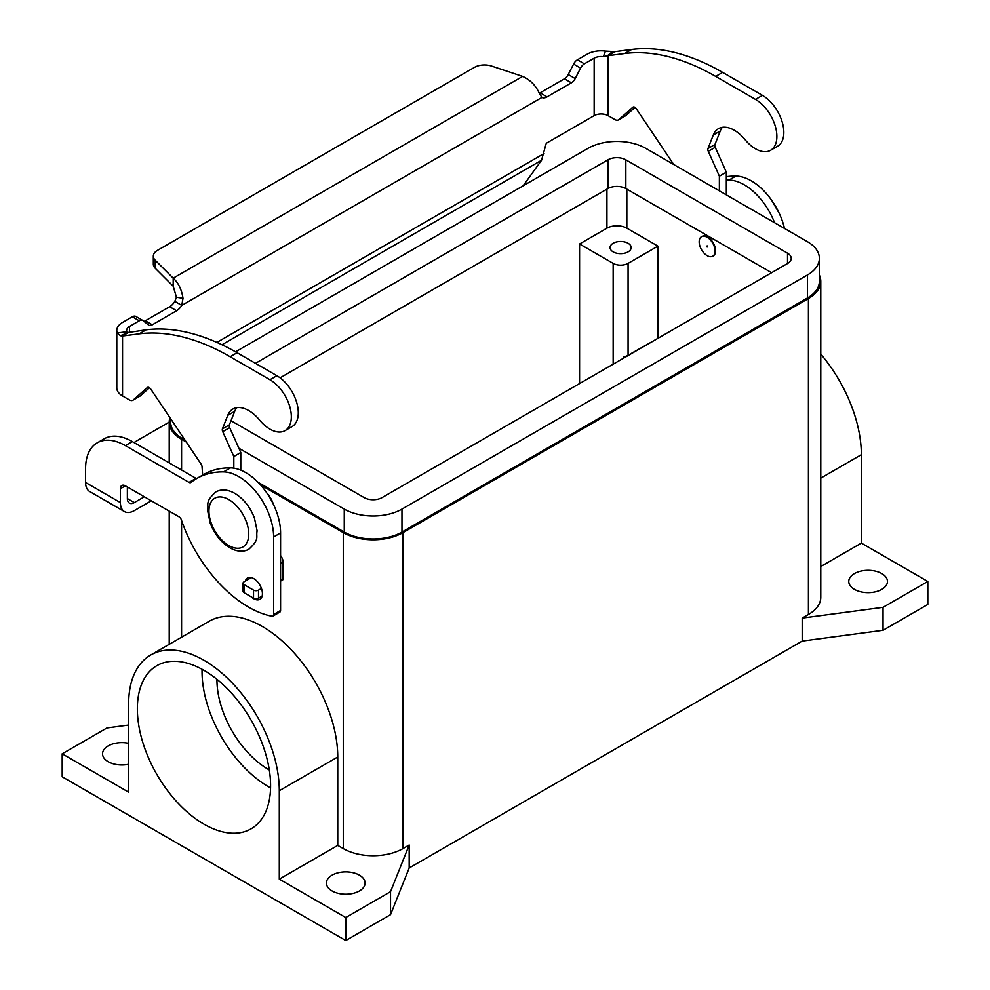 <?xml version="1.0" encoding="UTF-8"?>
<svg xmlns="http://www.w3.org/2000/svg" width="990" height="990" viewBox="0 0 990 990"><rect width="100%" height="100%" fill="white"/><g stroke="black" fill="none" stroke-linecap="round" stroke-linejoin="round"><path stroke-width="1.49" d="M143.958 321.329A7.041 4.059 120 0 0 145.32 320.772L169.649 306.727A10.556 6.088 120 0 0 174.809 301.356L176.443 297.223L173.188 286.209L173.188 278.165C178.386 282.793 181.653 289.501 183.001 298.287L181.776 305.378A10.556 6.088 -60 0 1 176.604 310.749L152.287 324.794A7.041 4.059 -60 0 1 148.772 325.141A7.041 4.059 -60 0 1 148.475 324.943L143.105 320.649A7.041 4.059 120 0 0 142.82 320.451A7.041 4.059 120 0 0 139.293 320.797L129.517 326.453A9.851 5.692 0 0 0 126.633 330.474A9.851 5.692 0 0 0 126.868 331.724L128.415 332.467L146.136 329.831A246.238 142.164 60 0 1 237.105 352.725L276.903 375.705A30.257 17.461 60 0 1 287.261 384.776A30.257 17.461 60 0 1 292.025 426.603L285.071 430.625A30.257 17.461 -120 0 0 280.294 388.785A30.257 17.461 -120 0 0 269.936 379.727L230.138 356.746A246.238 142.164 -120 0 0 139.169 333.853L122.55 336.006L120.359 335.734L117.266 332.986A19.701 11.373 180 0 1 116.783 330.474A19.701 11.373 180 0 1 122.55 322.431L132.338 316.775A7.041 4.059 -60 0 1 135.853 316.429A7.041 4.059 -60 0 1 136.15 316.627M770.616 150.294L777.571 146.273A30.257 17.461 -120 0 0 772.806 104.445A30.257 17.461 -120 0 0 762.449 95.374L722.651 72.394A246.238 142.164 -120 0 0 631.682 49.5L615.062 51.666L608.095 55.688L624.715 53.522A246.238 142.164 60 0 1 715.683 76.416L755.481 99.396A30.257 17.461 60 0 1 765.839 108.467A30.257 17.461 60 0 1 770.616 150.294A30.257 17.461 60 0 1 745.124 139.739A31.655 18.278 -120 0 0 718.455 128.675A31.655 18.278 -120 0 0 713.295 135.011L707.986 148.537A3.514 2.03 -120 0 0 708.283 151.334L719.371 176.195L719.371 190.847M673.707 164.488L636.335 108.776A3.514 2.03 -120 0 0 633.031 107.093A3.514 2.03 -120 0 0 632.845 107.229L618.8 119.629A7.041 4.059 60 0 1 618.416 119.901A7.041 4.059 60 0 1 614.889 119.555L608.095 115.632L608.095 55.688L603.306 56.665L605.496 51.121A19.701 11.373 180 0 0 587.206 54.165L577.418 59.808A7.041 4.059 120 0 0 573.606 64.065L568.235 74.547A7.041 4.059 -60 0 1 564.424 78.804L540.107 92.837A10.556 6.088 -60 0 1 539.29 93.258M523.116 185.823L541.555 160.256L545.874 144.577A1.757 1.015 120 0 1 547.074 142.82L594.161 115.632A9.851 5.692 180 0 1 608.095 115.632M618.416 119.901L625.371 115.88A7.041 4.059 -120 0 0 625.767 115.607L635.035 107.415M726.326 194.869L726.326 172.186L715.238 147.312A3.514 2.03 60 0 1 714.953 144.515L720.25 130.989A31.655 18.278 60 0 1 722.329 127.339M540.107 92.837L547.074 96.859A10.556 6.088 120 0 1 541.914 97.453L539.043 92.726C535.516 85.227 530.058 79.794 522.633 76.403L491.51 66.033A14.07 8.118 180 0 0 474.532 67.32L157.447 250.383A14.07 8.118 0 0 0 153.326 256.138A14.07 8.118 0 0 0 155.207 260.197L173.188 278.165L522.633 76.403M605.496 51.121L615.062 51.666M603.306 56.665A9.851 5.692 0 0 0 594.161 58.187L584.385 63.83A7.041 4.059 -60 0 0 580.573 68.087L575.202 78.569A7.041 4.059 120 0 1 571.391 82.826L547.074 96.859M726.326 172.186L719.371 176.195M173.188 286.209L155.207 268.24A14.07 8.118 180 0 1 153.326 264.169L153.326 256.138M541.914 97.453L181.776 305.378L174.809 301.356M128.589 332.393L122.55 336.006L122.55 395.963L129.344 399.886A7.041 4.059 -120 0 0 132.87 400.232A7.041 4.059 -120 0 0 133.254 399.96L147.3 387.56A3.514 2.03 60 0 1 147.485 387.424A3.514 2.03 60 0 1 150.789 389.107L201.106 464.112A3.514 2.03 60 0 1 202.034 466.649L202.653 475.089M116.783 330.474L116.783 387.919A19.701 11.373 0 0 0 122.55 395.963M233.826 468.159L233.826 456.526L222.738 431.652A3.514 2.03 60 0 1 222.441 428.856L227.75 415.342A31.655 18.278 60 0 1 232.91 409.006A31.655 18.278 60 0 1 259.578 420.057A30.257 17.461 -120 0 0 285.071 430.625M236.783 407.67A31.655 18.278 -120 0 0 234.704 411.32L229.408 424.834A3.514 2.03 -120 0 0 229.692 427.631L240.78 452.504L240.78 470.151M280.578 555.6A7.041 4.059 60 0 1 283.066 562.011L283.066 579.175A1.411 0.817 60 0 1 282.781 579.818L280.578 581.081M149.49 387.746L140.209 395.938A7.041 4.059 60 0 1 139.825 396.21L132.87 400.232M233.826 456.526L240.78 452.504M251.336 577.603L244.085 581.798A3.514 2.03 0 0 0 243.045 583.234A3.514 2.03 0 0 0 244.085 584.669L253.527 590.127A3.514 2.03 0 0 0 258.501 590.127L261.434 588.431M262.14 596.067L258.501 598.17A3.514 2.03 180 0 1 253.527 598.17L244.085 592.713A3.514 2.03 180 0 1 243.045 591.278L243.045 583.234M251.2 596.822A12.313 7.103 -120 0 0 259.875 599.309A12.313 7.103 -120 0 0 262.424 593.678A12.313 7.103 -120 0 0 257.053 581.291A12.313 7.103 -120 0 0 247.562 577.987A12.313 7.103 -120 0 0 245.347 581.068M854.432 589.372A19.342 11.175 180 0 1 848.764 581.476A19.342 11.175 180 0 1 860.706 571.156A19.342 11.175 180 0 1 881.793 573.581A19.342 11.175 180 0 1 887.461 581.476A19.342 11.175 180 0 1 875.519 591.797A19.342 11.175 180 0 1 854.432 589.372M128.65 764.268A19.342 11.175 180 0 1 108.207 761.706A19.342 11.175 180 0 1 102.539 753.811A19.342 11.175 180 0 1 128.65 743.341M332.071 890.951A19.342 11.175 180 0 1 326.403 883.055A19.342 11.175 180 0 1 338.345 872.735A19.342 11.175 180 0 1 359.432 875.16A19.342 11.175 180 0 1 365.1 883.055A19.342 11.175 180 0 1 353.158 893.376A19.342 11.175 180 0 1 332.071 890.951M273.351 504.232A17.585 10.16 -120 0 0 267.003 493.218M707.132 237.266A11.261 6.497 -120 0 0 701.502 236.709A11.261 6.497 -120 0 0 699.769 245.73A11.261 6.497 -120 0 0 707.132 255.643A11.261 6.497 -120 0 0 712.751 256.2A11.261 6.497 -120 0 0 714.483 247.178A11.261 6.497 -120 0 0 707.132 237.266M712.998 256.051A11.261 6.497 -120 0 0 713.258 255.915A11.261 6.497 -120 0 0 714.978 246.894A11.261 6.497 -120 0 0 707.627 236.981A11.261 6.497 -120 0 0 701.997 236.424A11.261 6.497 -120 0 0 701.749 236.573M707.132 245.879L707.132 247.03L707.132 245.879M613.157 251.881A10.556 6.088 180 0 1 610.063 247.574A10.556 6.088 180 0 1 616.572 241.944A10.556 6.088 180 0 1 628.081 243.268A10.556 6.088 180 0 1 631.175 247.574A10.556 6.088 180 0 1 624.653 253.205A10.556 6.088 180 0 1 613.157 251.881M203.977 824.175A94.211 54.388 60 0 1 142.424 741.163A94.211 54.388 60 0 1 156.866 665.676A94.211 54.388 60 0 1 203.977 670.341A94.211 54.388 60 0 1 265.518 753.353A94.211 54.388 60 0 1 251.076 828.84A94.211 54.388 60 0 1 203.977 824.175M202.059 669.265A94.211 54.388 -120 0 0 268.649 786.84A94.211 54.388 -120 0 0 270.555 787.904M216.958 679.313A73.099 42.199 -120 0 0 268.649 769.601A73.099 42.199 -120 0 0 269.305 769.985M624.591 357.576L623.341 356.858A10.556 6.088 0 0 0 628.081 355.286L658.177 338.196M623.341 358.306L623.341 356.858M820.784 566.528L861.35 543.102L861.35 454.695A106.512 61.504 -120 0 0 820.784 354.111M861.35 543.102L927.816 581.476L927.816 604.457L883.043 630.296L802.197 641.074L409.179 867.982L390.53 914.649L345.757 940.5L62.184 776.779L62.184 753.811L106.957 727.959L128.65 725.064M819.374 275.084A42.211 24.366 180 0 1 820.784 281.321L820.784 597.267A42.211 24.366 180 0 1 808.422 614.505L802.197 618.094L883.043 607.328L927.816 581.476M150.715 655.009L209.162 621.262A106.512 61.504 60 0 1 291.246 649.799A106.512 61.504 60 0 1 337.751 756.991L337.751 845.398L279.291 879.145L279.291 790.738A106.512 61.504 -120 0 0 232.799 683.546A106.512 61.504 -120 0 0 150.715 655.009A106.512 61.504 -120 0 0 128.65 703.766L128.65 792.173L62.184 753.811M345.757 940.5L345.757 917.52L279.291 879.145M409.179 867.982L409.179 845.002L402.967 848.591A42.211 24.366 180 0 1 343.27 848.591L337.751 845.398M820.784 281.321A42.211 24.366 180 0 1 808.422 298.559L402.967 532.645A42.211 24.366 180 0 1 343.27 532.645L260.42 484.803M186.281 442.01L181.578 439.3A42.211 24.366 180 0 1 169.216 422.062A42.211 24.366 180 0 1 169.921 417.632M409.179 845.002L390.53 891.668L345.757 917.52M657.929 246.139L628.081 263.377A10.556 6.088 180 0 1 613.157 263.377L579.571 243.986L606.932 228.183A14.07 8.118 180 0 1 626.831 228.183L657.929 246.139L657.929 338.048M579.571 383.575L579.571 243.986M238.887 448.247L344.26 509.095A40.8 23.562 0 0 0 401.965 509.095L807.419 275.01A40.8 23.562 0 0 0 819.374 258.341L819.374 281.321A40.8 23.562 180 0 1 807.419 297.978L401.965 532.063A40.8 23.562 180 0 1 344.26 532.063L258.043 482.291M819.374 258.341A40.8 23.562 0 0 0 807.419 241.684L645.74 148.339A40.8 23.562 0 0 0 588.035 148.339L235.558 351.834M771.606 272.708L625.841 188.558A12.66 7.314 0 0 0 607.934 188.558L280.096 377.821M255.457 363.33L607.934 159.823A12.66 7.314 180 0 1 625.841 159.823L787.52 253.18A12.66 7.314 180 0 1 791.233 258.341A12.66 7.314 180 0 1 787.52 263.513L382.066 497.599A12.66 7.314 180 0 1 364.159 497.599L231.017 420.725M185.019 440.129L182.581 438.719A40.8 23.562 180 0 1 170.626 422.062L170.626 418.671M883.043 630.296L883.043 607.328M802.197 641.074L802.197 618.094M390.53 914.649L390.53 891.668M97.23 442.827A56.282 32.497 60 0 1 125.371 445.611L132.338 441.589A56.282 32.497 60 0 0 104.198 438.805L97.23 442.827A56.282 32.497 60 0 0 85.573 468.592L85.573 482.476A19.701 11.373 120 0 0 89.644 491.498L124.468 511.595A19.701 11.373 -60 0 1 120.396 502.586L120.396 488.701L125.371 485.83A7.041 4.059 -120 0 0 121.857 485.471A7.041 4.059 -120 0 0 120.396 488.701M151.322 500.804L134.318 510.617A19.701 11.373 -60 0 1 124.468 511.595M127.364 486.969L127.364 498.564A9.851 5.692 120 0 0 129.393 503.068A9.851 5.692 120 0 0 134.318 502.586L144.354 496.782M132.338 441.589L196.008 478.356A3.514 2.03 -120 0 0 196.565 478.603M125.371 445.611L189.041 482.378A3.514 2.03 -120 0 0 190.81 482.551A3.514 2.03 -120 0 0 190.946 482.452A140.716 81.242 60 0 1 196.787 478.479L203.742 474.457A140.716 81.242 60 0 1 230.497 467.874A49.252 28.438 60 0 1 280.578 532.929L280.578 610.484A3.514 2.03 60 0 1 279.861 612.092L272.894 616.114A3.514 2.03 60 0 1 271.916 616.238A105.534 60.935 60 0 1 181.331 519.75A3.514 2.03 -120 0 0 179.091 516.842L125.371 485.83M196.787 478.479A140.716 81.242 60 0 1 223.53 471.884A49.252 28.438 60 0 1 273.624 536.951L273.624 614.505A3.514 2.03 60 0 1 272.894 616.114M169.216 422.111L137.016 440.711A56.282 32.497 0 0 0 134.034 442.567M726.326 180.093A140.716 81.242 60 0 1 728.974 180.069A49.252 28.438 60 0 1 774.539 222.701M726.326 176.703A140.716 81.242 60 0 1 735.941 176.047A49.252 28.438 60 0 1 784.501 228.455M269.936 379.727L276.903 375.705M606.783 56.282L612.451 51.629M594.161 115.632L594.161 58.187M577.418 59.808L584.385 63.83M573.606 64.065L580.573 68.087M568.235 74.547L575.202 78.569M564.424 78.804L571.391 82.826M762.449 95.374L755.481 99.396M720.25 130.989L713.295 135.011M714.953 144.515L707.986 148.537M715.238 147.312L708.283 151.334M625.767 115.607L618.8 119.629M631.682 49.5L624.715 53.522M722.651 72.394L715.683 76.416M216.884 342.416L544.042 153.537M541.555 160.256L221.983 344.755M129.517 326.453L129.517 331.996M176.443 297.223L183.001 298.287M155.207 268.24L155.207 260.197M128.415 332.467L120.359 335.734M126.868 331.724L117.266 332.986M139.169 333.853L146.136 329.831M227.75 415.342L234.704 411.32M222.441 428.856L229.408 424.834M222.738 431.652L229.692 427.631M280.578 563.446L283.066 562.011M280.578 580.61L283.066 579.175M133.254 399.96L140.209 395.938M230.138 356.746L237.105 352.725M244.085 584.669L244.085 592.713M253.527 590.127L253.527 598.17M258.501 590.127L258.501 598.17M132.338 316.775L139.293 320.797M145.32 320.772L152.287 324.794M169.649 306.727L176.604 310.749M228.851 545.564A28.141 16.248 -120 0 0 248.75 534.08A28.141 16.248 -120 0 0 228.851 499.616A28.141 16.248 -120 0 0 208.952 511.1A28.141 16.248 -120 0 0 228.851 545.564M861.35 454.695L820.784 478.121M279.291 790.738L337.751 756.991M343.27 848.591L343.27 532.645M181.578 637.189L181.578 520.493M181.578 470.027L181.578 439.3M628.081 263.377L628.081 355.286M613.157 263.377L613.157 364.184M626.831 189.127L626.831 228.183M606.932 189.127L606.932 228.183M401.965 509.095L401.965 532.063M344.26 509.095L344.26 532.063M807.419 275.01L807.419 297.978M787.52 253.18L787.52 263.513M625.841 159.823L625.841 188.558M607.934 159.823L607.934 188.558M182.581 436.491L182.581 438.719M808.422 614.505L808.422 298.559M402.967 848.591L402.967 532.645M85.573 482.476L120.396 502.586M127.364 498.564L134.318 502.586M273.624 614.505L280.578 610.484M189.041 482.378L196.008 478.356M223.53 471.884L230.497 467.874M273.624 536.951L280.578 532.929M735.941 176.047L728.974 180.069M142.82 320.451L135.853 316.429M215.795 491.943C221.277 488.911 227.613 489.369 234.791 493.342C243.577 498.774 250.124 506.979 254.418 517.968L257.128 530.9C255.655 537.508 260.147 538.684 248.861 549.215C243.379 552.247 237.043 551.789 229.866 547.817C221.067 542.384 214.533 534.179 210.239 523.19L207.529 510.258C209.001 503.65 204.509 502.475 215.795 491.943M779.34 213.568L771.717 200.364M169.216 644.329L169.216 511.149M169.216 462.887L169.216 422.062"/></g></svg>
